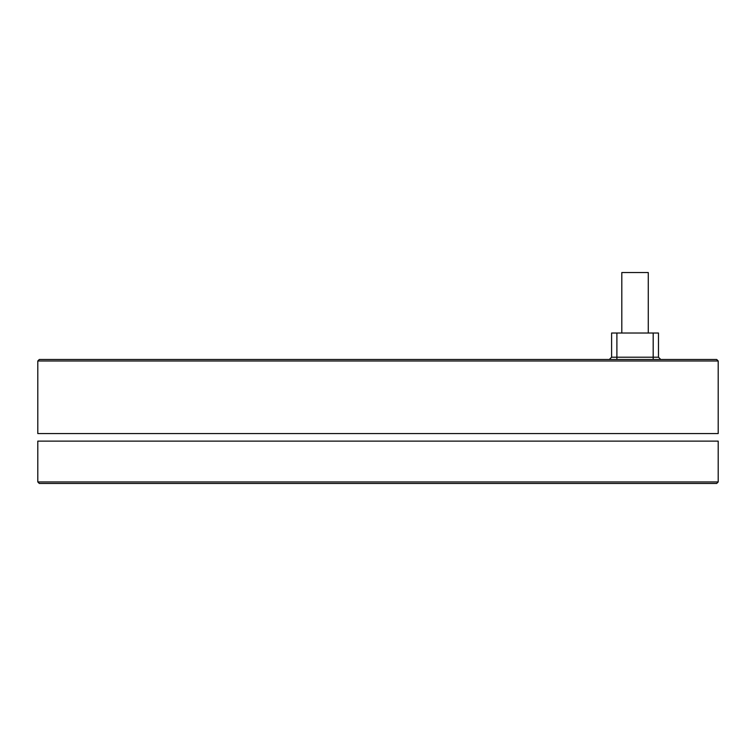 <?xml version="1.0" encoding="UTF-8"?>
<svg xmlns="http://www.w3.org/2000/svg" width="756" height="756" viewBox="0 0 756 756"><rect width="100%" height="100%" fill="white"/><g stroke="black" fill="none" stroke-linecap="round" stroke-linejoin="round"><path stroke-width="1.13" d="M621.81 333.018L621.81 272.538L648.27 272.538L648.27 333.018M716.688 483.462L39.312 483.462L37.8 481.95L718.2 481.95L716.688 483.462M37.8 481.95L37.8 441.126L718.2 441.126L718.2 481.95M39.312 359.478L716.688 359.478L718.2 360.99L37.8 360.99L39.312 359.478M718.2 360.99L718.2 433.566L37.8 433.566L37.8 360.99M609.336 359.478L611.604 357.21L611.604 333.018L658.476 333.018L658.476 357.21L660.744 359.478M611.604 333.018L611.604 357.21L658.476 357.21M616.896 359.478L616.896 333.018M653.184 359.478L653.184 333.018"/></g></svg>
